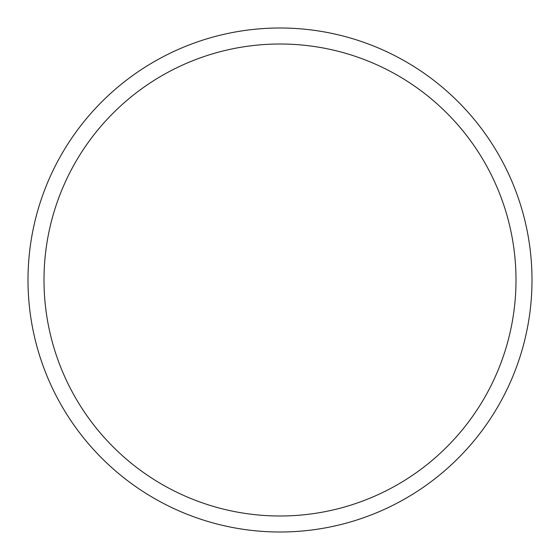 <?xml version="1.0" encoding="UTF-8"?>
<svg xmlns="http://www.w3.org/2000/svg" width="560" height="560" viewBox="0 0 560 560"><rect width="100%" height="100%" fill="white"/><g stroke="black" fill="none" stroke-linecap="round" stroke-linejoin="round"><path stroke-width="0.84" d="M280 532A252 252 0 0 0 532 280A252 252 0 0 0 280 28A252 252 0 0 0 28 280A252 252 0 0 0 280 532M280 515.998A235.998 235.998 0 0 0 515.998 280A235.998 235.998 0 0 0 280 44.002A235.998 235.998 0 0 0 44.002 280A235.998 235.998 0 0 0 280 515.998"/></g></svg>
